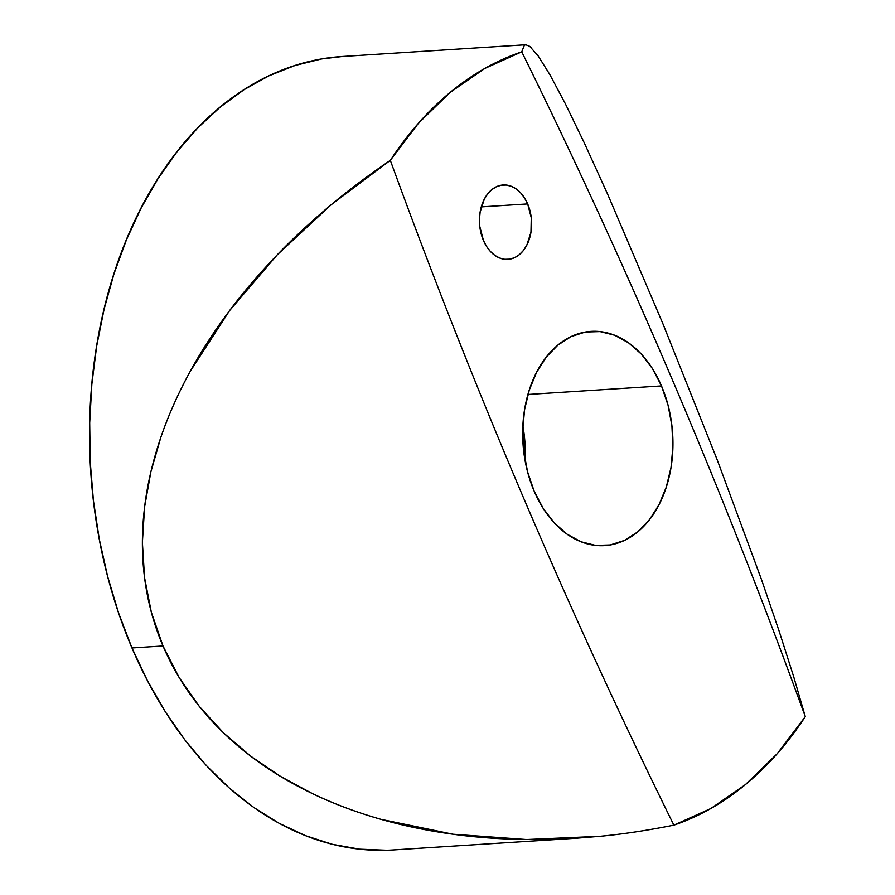 <?xml version="1.0" encoding="UTF-8"?>
<svg xmlns="http://www.w3.org/2000/svg" width="895" height="895" viewBox="0 0 895 895"><rect width="100%" height="100%" fill="white"/><g stroke="black" fill="none" stroke-linecap="round" stroke-linejoin="round"><path stroke-width="1.34" d="M527.658 203.926A37.266 26.033 -93.7 0 1 507.924 259.371A37.266 26.033 -93.7 0 1 483.434 240.442L486.556 246.416L490.415 251.461L494.845 255.388L499.701 258.028L504.769 259.304L509.87 259.147L514.804 257.57L519.38 254.627L523.43 250.443L526.797 245.174L530.97 232.219L531.272 217.731L527.658 203.926L524.537 197.94L520.677 192.895L516.247 188.979L511.392 186.328L506.324 185.064L501.222 185.22L496.289 186.798L491.702 189.729L487.663 193.924L484.296 199.193L480.123 212.149L479.474 219.331L479.821 226.625L483.434 240.442A37.266 26.033 -93.7 0 1 503.169 184.985A37.266 26.033 -93.7 0 1 527.658 203.926L481.286 206.89L527.658 203.926M524.257 435.127L525.108 460.634A107.333 74.967 86.3 0 0 522.87 425.807M661.494 385.913A107.333 74.967 -93.7 0 1 604.673 545.614A107.333 74.967 -93.7 0 1 534.125 491.075L543.131 508.293L554.229 522.837L567.005 534.125L580.967 541.755L595.567 545.402L610.267 544.954L624.475 540.401L637.665 531.943L649.322 519.883L659.011 504.702L666.327 486.981L671.026 467.391L672.906 446.694L671.899 425.673L668.05 405.155L661.494 385.913L652.5 368.695L641.391 354.151L628.614 342.863L614.652 335.233L600.053 331.586L585.352 332.034L571.144 336.587L557.954 345.045L546.297 357.105L536.62 372.275L529.292 390.007L524.593 409.597L522.714 430.294L523.72 451.315L527.58 471.833L534.125 491.075A107.333 74.967 -93.7 0 1 590.957 331.374A107.333 74.967 -93.7 0 1 661.494 385.913L527.938 394.46L661.494 385.913M525.79 44.75L342.427 56.486A397.537 277.663 86.3 0 0 131.968 647.958L162.991 645.966C153.772 624.352 147.619 601.597 144.565 577.711C141.634 554.934 141.656 531.306 144.621 506.827C147.351 484.296 152.743 461.171 160.798 437.476C168.148 415.862 177.937 393.856 190.154 371.47C201.084 351.422 214.241 331.128 229.612 310.565C243.384 292.139 259.293 273.534 277.338 254.728C293.09 238.294 311.024 221.647 331.116 204.798C348.289 190.366 368.024 175.543 390.321 160.35L418.468 123.23L450.185 92.398L484.844 68.434L521.74 51.843C574.243 158.135 624.151 266.744 671.474 377.679C718.786 488.614 763.401 601.608 805.299 716.638L793.652 676.564L779.097 631.009L761.488 579.546L717.231 459.873L662.915 323.755L608.018 195.065L662.915 323.755L717.231 459.873L761.488 579.546L779.097 631.009L793.652 676.564L805.299 716.638L777.151 753.758L745.434 784.591L710.787 808.554L673.879 825.145A5446.735 3804.231 -93.7 0 1 390.321 160.35A397.537 277.663 -93.7 0 1 521.74 51.843L524.358 45.253L525.79 44.75L529.717 46.361L538.119 55.859L549.81 74.531L565.248 103.551L584.603 143.558L608.018 195.065L584.603 143.558L565.248 103.551L549.81 74.531L538.119 55.859M526.54 839.532L600.187 836.288L576.581 838.212L526.54 839.532C500.417 839.163 475.916 837.396 453.015 834.229L526.54 839.532M380.968 819.328L453.015 834.229C427.262 830.683 403.253 825.716 380.968 819.328C356.288 812.257 333.567 803.744 312.803 793.775C334.059 803.934 356.781 812.447 380.968 819.328M280.683 776.502L312.803 793.775C289.835 782.767 269.182 770.259 250.846 756.275L280.683 776.502M223.537 732.893L250.846 756.275C230.999 741.138 213.849 724.536 199.372 706.468L223.537 732.893M179.134 677.515L199.372 706.468C184.292 687.64 172.164 667.48 162.991 645.966L179.134 677.515M524.358 45.253L521.74 51.843A5446.735 3804.231 -93.7 0 1 805.299 716.638A397.537 277.663 -93.7 0 1 673.879 825.145C621.376 718.853 571.469 610.245 524.157 499.309C476.834 388.374 432.229 275.38 390.321 160.35L331.116 204.798L277.338 254.728L229.612 310.565L190.154 371.47C178.15 393.375 168.361 415.381 160.798 437.476L150.886 471.844L144.621 506.827L142.383 542.437L144.565 577.711L151.356 612.303L162.991 645.966L131.968 647.958A397.537 277.663 86.3 0 0 393.229 849.948L576.581 838.212M673.879 825.145C647.264 830.459 622.696 834.174 600.187 836.288M342.662 56.474L321.708 58.936L295.037 65.492L269.059 75.773L244.033 89.701L220.204 107.12L197.795 127.873L177.031 151.758L158.091 178.552L141.186 207.987L126.452 239.782L114.045 273.635L104.088 309.222L96.66 346.186L91.849 384.19L89.701 422.854L90.227 461.809L93.427 500.685L99.267 539.103L107.702 576.693L118.632 613.097L131.968 647.958L147.574 680.938L165.295 711.738L184.974 740.042L206.409 765.583L229.411 788.115L253.732 807.424L279.162 823.31L305.441 835.65L332.313 844.298L359.533 849.176L386.841 850.25M531.719 48.106L529.717 46.361"/></g></svg>
